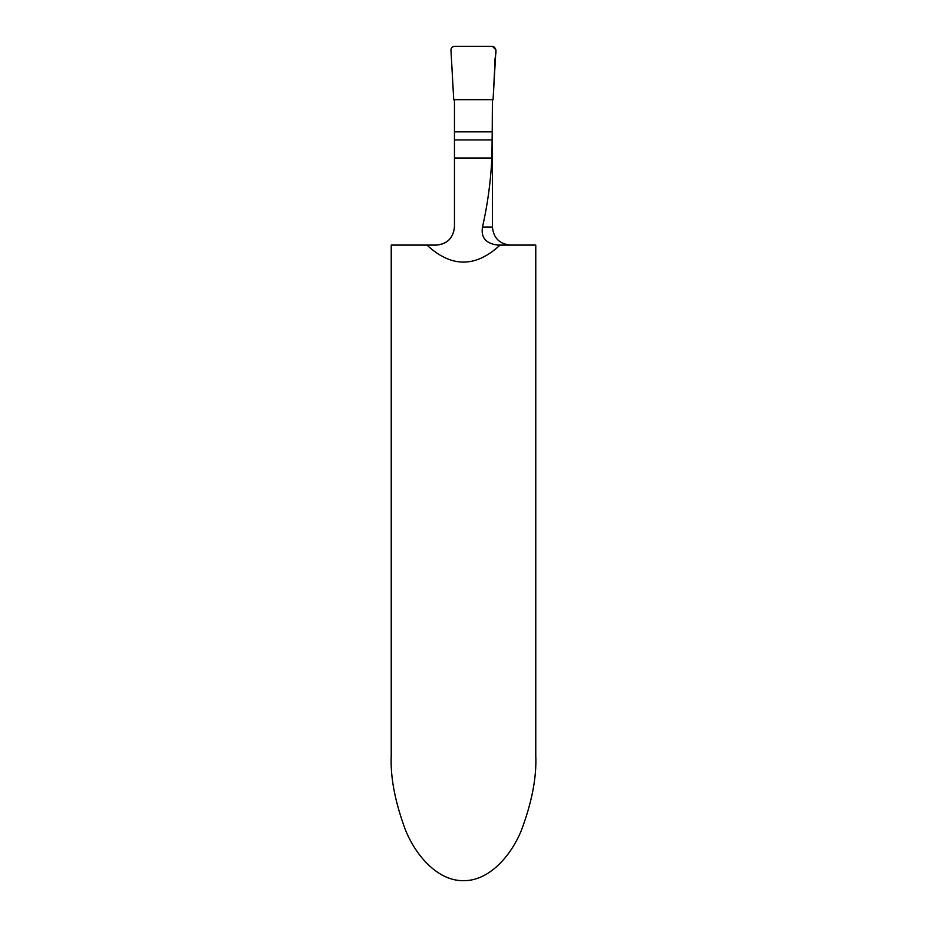 <?xml version="1.0" encoding="UTF-8"?>
<svg xmlns="http://www.w3.org/2000/svg" width="927" height="927" viewBox="0 0 927 927"><rect width="100%" height="100%" fill="white"/><g stroke="black" fill="none" stroke-linecap="round" stroke-linejoin="round"><path stroke-width="1.39" d="M391.229 755.482C390.267 777.232 395.087 802.272 405.69 830.58C416.779 857.463 438.969 881.148 463.5 880.65C488.031 881.148 510.221 857.463 521.31 830.58C531.913 802.272 536.733 777.232 535.771 755.482L535.771 245.087L500.047 245.087C475.678 267.764 451.322 267.764 426.953 245.087L391.229 245.087L391.229 755.482M436.397 245.087C447.115 244.241 453.141 238.227 454.462 227.022C453.315 237.915 447.301 243.94 436.397 245.087L426.953 245.087M492.225 139.942L454.462 139.942L454.462 131.854L492.225 131.854L491.889 158.007C490.696 181.796 487.567 204.809 482.492 227.022C480.765 237.555 485.841 243.581 497.741 245.087L500.047 245.087M454.462 139.942L454.462 227.022M454.462 131.854L454.462 100.556L453.732 99.664L450.951 49.965C451.078 47.798 452.26 46.593 454.462 46.35L492.411 46.35L495.922 49.815L493.083 99.676L453.767 99.676L493.083 99.676L492.388 100.556L492.225 131.854M454.462 100.556L453.732 99.664L450.962 50.151C450.997 47.891 452.167 46.617 454.462 46.35L493.094 46.42C498.691 49.235 494.242 57.045 494.995 62.155L493.083 99.676L453.732 99.664M491.889 158.007L454.462 158.007M482.492 227.022L492.411 227.022L492.411 111.796M492.411 227.022C493.477 237.996 499.502 244.021 510.476 245.087"/></g></svg>
